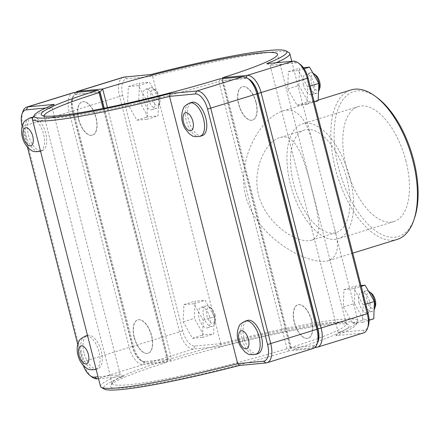 <?xml version="1.0" encoding="UTF-8"?>
<svg xmlns="http://www.w3.org/2000/svg" width="440" height="440" viewBox="0 0 440 440"><rect width="100%" height="100%" fill="white"/><g stroke="black" fill="none" stroke-linecap="round" stroke-linejoin="round"><path stroke-width="0.33" stroke-dasharray="2.2 1.65" d="M363.512 332.932A18.92 9.279 72.8 0 1 362.577 333.113L336.055 335.61A130.416 11.594 -14.3 0 0 355.949 324.896A130.416 11.594 -14.3 0 0 220.099 346.511L220.776 343.629A132.836 11.809 165.7 0 1 357.94 320.837A132.836 11.809 165.7 0 1 357.687 321.992A132.836 11.809 165.7 0 1 338.212 332.585L363.995 330.165A16.506 8.096 -107.2 0 0 368.319 325.919M220.776 343.629L152.642 76.329L126.863 78.755A16.506 8.096 -107.2 0 0 122.733 95.453L182.743 330.891A16.506 8.096 -107.2 0 0 194.997 346.049L220.776 343.629M266.739 63.652L270.083 65.291A132.836 11.809 -14.3 0 0 276.072 62.772M289.036 52.652A132.836 11.809 -14.3 0 0 152.642 76.329L150.777 74.553M300.245 64.416A16.506 8.096 -107.2 0 0 295.861 62.865L270.083 65.291L338.212 332.585L336.055 335.61M245.724 196.014C236.032 157.641 262.119 117.293 282.447 111.139C297.781 105.903 307.918 121.902 313.324 145.788L334.428 228.597C339.884 246.103 337.959 256.773 328.652 260.601C311.047 266.602 256.944 239.696 245.724 196.014M255.948 102.652A17.441 8.553 -107.2 0 0 242.138 86.801A17.441 8.553 -107.2 0 0 239.118 105.996A17.441 8.553 -107.2 0 0 252.445 120.131A17.441 8.553 -107.2 0 0 255.948 102.652M256.173 102.586A17.441 8.553 72.8 0 1 252.665 120.065A17.441 8.553 72.8 0 1 239.344 105.925A17.441 8.553 72.8 0 1 242.363 86.735A17.441 8.553 72.8 0 1 256.173 102.586M202.285 135.641A17.441 8.553 72.8 0 1 188.958 121.501A17.441 8.553 72.8 0 1 191.983 102.311M312.934 73.112A10.736 5.264 -107.2 0 0 310.365 72.732A10.736 5.264 -107.2 0 0 308.209 83.49A10.736 5.264 -107.2 0 0 316.707 93.242A10.736 5.264 -107.2 0 0 318.505 91.68M319.77 88.259A8.322 4.081 72.8 0 1 315.661 89.809A8.322 4.081 72.8 0 1 311.416 82.753A8.322 4.081 72.8 0 1 315.711 75.119M303.518 84.942A10.736 5.264 72.8 0 1 305.673 74.184A10.736 5.264 72.8 0 1 313.874 82.885A10.736 5.264 72.8 0 1 312.015 94.694A10.736 5.264 72.8 0 1 303.518 84.942M287.705 88.935L297.027 105.243L306.993 104.203L307.643 86.851L298.32 70.538L288.349 71.583L287.705 88.935L298.875 85.481L308.198 101.794L318.164 100.749M288.349 71.583L299.525 68.129L298.875 85.481M298.32 70.538L304.123 68.745M303.408 67.722L299.525 68.129M307.643 86.851L310.161 86.07M306.993 104.203L314.215 101.97M297.027 105.243L308.198 101.794M78.557 119.334A17.441 8.553 -107.2 0 0 92.367 135.185A17.441 8.553 -107.2 0 0 95.387 115.99A17.441 8.553 -107.2 0 0 82.06 101.855A17.441 8.553 -107.2 0 0 78.557 119.334M78.782 119.262A17.441 8.553 72.8 0 1 82.286 101.783A17.441 8.553 72.8 0 1 95.612 115.924A17.441 8.553 72.8 0 1 92.587 135.113A17.441 8.553 72.8 0 1 78.782 119.262M33.132 117.167A17.441 8.553 72.8 0 1 45.579 132.704A17.441 8.553 72.8 0 1 42.207 150.689A17.441 8.553 72.8 0 1 28.397 134.838A17.441 8.553 72.8 0 1 31.905 117.359M158.785 97.537A10.736 5.264 72.8 0 1 158.912 105.639A10.736 5.264 72.8 0 1 156.629 108.295A10.736 5.264 72.8 0 1 148.429 99.594A10.736 5.264 72.8 0 1 150.288 87.78A10.736 5.264 72.8 0 1 153.67 88.688A10.736 5.264 72.8 0 1 158.785 97.537M159.599 97.026A8.322 4.081 -107.2 0 0 155.634 90.167A8.322 4.081 -107.2 0 0 150.92 93.06A8.322 4.081 -107.2 0 0 154.171 103.576A8.322 4.081 -107.2 0 0 159.693 103.307A8.322 4.081 -107.2 0 0 159.599 97.026M154.094 98.989A10.736 5.264 -107.2 0 0 145.596 89.232A10.736 5.264 -107.2 0 0 143.737 101.041A10.736 5.264 -107.2 0 0 151.938 109.742A10.736 5.264 -107.2 0 0 154.094 98.989M138.364 85.684L128.337 86.521L127.573 103.78L136.829 120.197L146.85 119.361L147.614 102.108L138.364 85.684L149.534 82.231L158.791 98.654L158.021 115.907L148 116.743L138.743 100.326L139.508 83.067L149.534 82.231M147.614 102.108L158.791 98.654M128.337 86.521L139.508 83.067M127.573 103.78L138.743 100.326M136.829 120.197L148 116.743M146.85 119.361L158.021 115.907M311.536 320.738A17.441 8.553 -107.2 0 0 297.726 304.887A17.441 8.553 -107.2 0 0 294.707 324.077A17.441 8.553 -107.2 0 0 308.033 338.217A17.441 8.553 -107.2 0 0 311.536 320.738M311.762 320.666A17.441 8.553 72.8 0 1 308.253 338.145A17.441 8.553 72.8 0 1 294.932 324.011A17.441 8.553 72.8 0 1 297.952 304.816A17.441 8.553 72.8 0 1 311.762 320.666M257.873 353.722A17.441 8.553 72.8 0 1 244.547 339.587A17.441 8.553 72.8 0 1 247.572 320.392M368.522 291.198A10.736 5.264 -107.2 0 0 365.954 290.818A10.736 5.264 -107.2 0 0 363.798 301.57A10.736 5.264 -107.2 0 0 372.295 311.327A10.736 5.264 -107.2 0 0 374.094 309.766M375.359 306.339A8.322 4.081 72.8 0 1 371.25 307.895A8.322 4.081 72.8 0 1 367.01 300.839A8.322 4.081 72.8 0 1 371.3 293.205M359.106 303.023A10.736 5.264 72.8 0 1 361.262 292.27A10.736 5.264 72.8 0 1 369.463 300.966A10.736 5.264 72.8 0 1 367.604 312.78A10.736 5.264 72.8 0 1 359.106 303.023M343.293 307.021L352.616 323.329L362.582 322.284L363.231 304.931L353.909 288.624L343.937 289.668L343.293 307.021L354.464 303.567L363.786 319.875L373.752 318.83M343.937 289.668L355.113 286.215L354.464 303.567M353.909 288.624L361.218 286.363M361.02 285.593L355.113 286.215M363.231 304.931L365.75 304.156M362.582 322.284L369.072 320.276M352.616 323.329L363.786 319.875M214.374 315.623A10.736 5.264 72.8 0 1 214.5 323.725A10.736 5.264 72.8 0 1 212.218 326.375A10.736 5.264 72.8 0 1 204.017 317.675A10.736 5.264 72.8 0 1 205.876 305.866A10.736 5.264 72.8 0 1 209.259 306.768A10.736 5.264 72.8 0 1 214.374 315.623M215.188 315.111A8.322 4.081 -107.2 0 0 211.222 308.253A8.322 4.081 -107.2 0 0 206.509 311.146A8.322 4.081 -107.2 0 0 209.759 321.662A8.322 4.081 -107.2 0 0 215.281 321.393A8.322 4.081 -107.2 0 0 215.188 315.111M209.682 317.07A10.736 5.264 -107.2 0 0 201.185 307.318A10.736 5.264 -107.2 0 0 199.326 319.127A10.736 5.264 -107.2 0 0 207.526 327.827A10.736 5.264 -107.2 0 0 209.682 317.07M193.952 303.77L183.926 304.601L183.161 321.86L192.418 338.283L202.439 337.447L203.209 320.188L193.952 303.77L205.123 300.317L214.379 316.734L213.609 333.993L203.588 334.829L194.332 318.406L195.102 301.152L205.123 300.317M203.209 320.188L214.379 316.734M183.926 304.601L195.102 301.152M183.161 321.86L194.332 318.406M192.418 338.283L203.588 334.829M202.439 337.447L213.609 333.993M83.985 352.924A17.441 8.553 72.8 0 1 87.494 335.445A17.441 8.553 72.8 0 1 100.821 349.591A17.441 8.553 72.8 0 1 97.796 368.775A17.441 8.553 72.8 0 1 83.985 352.924M134.371 337.348A17.441 8.553 72.8 0 1 137.874 319.869A17.441 8.553 72.8 0 1 151.201 334.004A17.441 8.553 72.8 0 1 148.176 353.199A17.441 8.553 72.8 0 1 134.371 337.348M134.145 337.414A17.441 8.553 -107.2 0 0 147.956 353.265A17.441 8.553 -107.2 0 0 150.975 334.076A17.441 8.553 -107.2 0 0 137.649 319.935A17.441 8.553 -107.2 0 0 134.145 337.414M313.132 348.507A18.92 9.279 72.8 0 1 312.197 348.689L288.811 350.889L288.932 349.465L290.241 347.936L313.616 345.736A16.506 8.096 -107.2 0 0 317.933 341.495M249.865 79.992A16.506 8.096 -107.2 0 0 245.482 78.441L222.107 80.641L220.204 79.844L219.489 78.93M99.853 92.136L76.478 94.331A16.506 8.096 -107.2 0 0 72.353 111.029L132.363 346.467A16.506 8.096 -107.2 0 0 144.612 361.625L167.987 359.431L167.882 360.844L167.184 359.937A120.758 10.736 -14.3 0 0 112.437 382.426A120.758 10.736 -14.3 0 0 112.206 383.477A120.758 10.736 -14.3 0 0 287.018 348.673L288.932 349.465M167.882 360.844L166.584 362.379L143.198 364.579A18.92 9.279 72.8 0 1 129.151 347.204L69.141 111.766A18.92 9.279 72.8 0 1 72.941 92.807M288.811 350.889A123.172 10.951 165.7 0 1 166.37 381.584A123.172 10.951 165.7 0 1 110.699 385.336A123.172 10.951 165.7 0 1 166.584 362.379M98.533 378.702L123.58 376.349A130.416 11.594 -14.3 0 0 104.203 389.065M220.204 79.844L218.884 81.378A120.758 10.736 165.7 0 1 44.781 116.991A120.758 10.736 165.7 0 1 44.077 116.182A120.758 10.736 165.7 0 1 44.044 115.946M22.787 111.749A18.92 9.279 -107.2 0 0 23.001 126.027L83.017 361.466A18.92 9.279 -107.2 0 0 92.032 377.064M287.018 348.673L218.884 81.378M103.081 108.438L167.184 359.937M167.987 359.431L103.961 108.262M222.107 80.641L290.241 347.936M100.507 386.458A132.836 11.809 165.7 0 1 120.236 374.709L98.043 376.794M123.58 376.349L120.236 374.709L52.102 107.415A132.836 11.809 -14.3 0 0 32.626 118.008M54.258 104.39L52.102 107.415L45.738 108.014M83.336 365.558A16.506 8.096 72.8 0 1 82.203 361.972L77.743 344.465M27.445 147.142L22.193 126.539A16.506 8.096 72.8 0 1 22.154 126.385M222.47 78.65L222.332 80.57L245.702 78.375A16.506 8.096 72.8 0 1 248.441 78.92M317.367 343.184A16.506 8.096 72.8 0 1 313.836 345.67L290.466 347.864L291.159 348.777L293.057 349.575L314.87 347.529M222.536 77.732L291.264 347.358A120.758 10.736 -14.3 0 0 346.242 323.818A120.758 10.736 -14.3 0 0 345.538 323.01A120.758 10.736 -14.3 0 0 171.43 358.622L107.432 107.553M311.856 189.651C318.478 215.738 323.499 236.819 311.449 240.224C300.394 243.925 273.427 229.521 262.081 204.556C248.452 176.935 263.923 141.801 279.741 137.676C295.807 132 304.612 159.704 311.856 189.651M75.449 92.472A18.92 9.279 -107.2 0 0 73.167 96.173A18.92 9.279 -107.2 0 0 73.387 110.451L133.397 345.889A18.92 9.279 -107.2 0 0 142.417 361.488A18.92 9.279 -107.2 0 0 147.439 363.264L170.825 361.07A123.172 10.951 165.7 0 1 348.458 324.731A123.172 10.951 165.7 0 1 293.057 349.575M220.099 346.511L193.578 349.002A18.92 9.279 72.8 0 1 179.537 331.628L119.521 96.189A18.92 9.279 72.8 0 1 123.321 77.231M170.825 361.07L170.11 360.157L168.207 359.359L144.837 361.559A16.506 8.096 72.8 0 1 140.454 360.008A16.506 8.096 72.8 0 1 132.583 346.395L72.573 110.963A16.506 8.096 72.8 0 1 72.38 98.505A16.506 8.096 72.8 0 1 76.703 94.264L99.82 92.087M171.43 358.622L170.11 360.157M291.159 348.777L291.264 347.358M290.466 347.864L222.332 80.57M104.192 108.213L168.207 359.359M346.913 178.816A53.669 26.323 -107.2 0 0 304.425 130.042A53.669 26.323 -107.2 0 0 295.125 189.096A53.669 26.323 -107.2 0 0 336.127 232.595A53.669 26.323 -107.2 0 0 346.913 178.816M350.136 178.514A60.17 29.513 -107.2 0 0 302.5 123.833A60.17 29.513 -107.2 0 0 292.077 190.036A60.17 29.513 -107.2 0 0 338.047 238.805A60.17 29.513 -107.2 0 0 350.136 178.514M405.993 161.244A60.17 29.513 -107.2 0 0 358.358 106.563A60.17 29.513 -107.2 0 0 347.936 172.766A60.17 29.513 -107.2 0 0 393.905 221.54A60.17 29.513 -107.2 0 0 405.993 161.244M397.221 239.404A78.221 38.368 72.8 0 1 335.302 168.322A78.221 38.368 72.8 0 1 351.016 89.942M377.614 98.005A75.807 37.18 -107.2 0 0 338.509 167.59A75.807 37.18 -107.2 0 0 377.174 231.886A75.807 37.18 -107.2 0 0 414.629 217.734M200.052 136.329A17.441 8.553 72.8 0 1 186.725 122.194A17.441 8.553 72.8 0 1 189.745 102.999M29.667 118.052A17.441 8.553 -107.2 0 0 26.164 135.531A17.441 8.553 -107.2 0 0 39.974 151.377M40.529 151.162A17.441 8.553 -107.2 0 0 43.588 134.343A17.441 8.553 -107.2 0 0 32.566 118.118M255.64 354.415A17.441 8.553 72.8 0 1 242.314 340.274A17.441 8.553 72.8 0 1 245.333 321.084M85.255 336.132A17.441 8.553 -107.2 0 0 81.752 353.611A17.441 8.553 -107.2 0 0 95.563 369.463M96.118 369.248A17.441 8.553 -107.2 0 0 99.066 351.984A17.441 8.553 -107.2 0 0 87.665 336.072M313.616 345.736L312.197 348.689L266.062 362.956M245.482 78.441L242.875 76.736M144.612 361.625L143.198 364.579L97.059 378.84M76.478 94.331L73.876 92.62M72.353 111.029L22.193 126.539M132.363 346.467L82.203 361.972M245.702 78.375L246.158 77.429M313.836 345.67L315.568 346.808M316.443 347.38L362.577 333.113L363.995 330.165M194.997 346.049L193.578 349.002L147.439 363.264L144.837 361.559M132.583 346.395L182.743 330.891M72.573 110.963L122.733 95.453M76.703 94.264L77.66 92.268M126.863 78.755L124.256 77.044M295.861 62.865L293.26 61.16M357.94 320.837L334.428 228.597M313.324 145.788L291.786 61.298M310.365 72.732L305.673 74.184M316.707 93.242L312.015 94.694M40.541 151.206L42.207 150.689M155.634 90.167L153.67 88.688M159.693 103.307L158.912 105.639M151.938 109.742L156.629 108.295M145.596 89.232L150.288 87.78M365.954 290.818L361.262 292.27M372.295 311.327L367.604 312.78M211.222 308.253L209.259 306.768M215.281 321.393L214.5 323.725M207.526 327.827L212.218 326.375M201.185 307.318L205.876 305.866M96.129 369.286L97.796 368.775M112.437 382.426L110.699 385.336M44.781 116.991L41.861 115.269M112.206 383.477L44.077 116.182M346.242 323.818L277.514 54.197M345.538 323.01L348.458 324.731M140.454 360.008L142.417 361.488M72.38 98.505L73.167 96.173M355.949 324.896L357.687 321.992M304.425 130.042L279.741 137.676M336.127 232.595L311.449 240.224M358.358 106.563L302.5 123.833M393.905 221.54L338.047 238.805M328.658 260.607L352.754 253.154M282.447 111.139L318.192 100.089"/><path stroke-width="0.66" d="M276.072 62.772A132.836 11.809 -14.3 0 0 289.812 53.543A132.836 11.809 -14.3 0 0 289.036 52.652L286.116 50.936A130.416 11.594 165.7 0 1 266.739 63.652L293.26 61.16A18.92 9.279 72.8 0 1 298.282 62.937A18.92 9.279 72.8 0 1 307.302 78.535L367.312 313.973A18.92 9.279 72.8 0 1 367.532 328.251A18.92 9.279 72.8 0 1 363.512 332.932L317.377 347.193A18.92 9.279 -107.2 0 0 321.178 328.235L261.162 92.796A18.92 9.279 -107.2 0 0 247.121 75.422L222.536 77.732L222.47 78.65M189.745 102.999L191.983 102.311A17.441 8.553 72.8 0 1 205.788 118.162A17.441 8.553 72.8 0 1 202.285 135.641L200.052 136.329C195.558 136.857 192.907 136.626 192.099 135.647L189.25 133.782L184.916 128.376C181.126 121.495 180.675 114.719 183.563 108.059C183.689 106.783 185.746 105.1 189.745 102.999A17.441 8.553 72.8 0 1 203.555 118.85A17.441 8.553 72.8 0 1 200.052 136.329M318.505 91.68A10.736 5.264 -107.2 0 0 318.989 90.591A10.736 5.264 -107.2 0 0 313.748 73.634A10.736 5.264 -107.2 0 0 312.934 73.112M313.748 73.634L315.711 75.119A8.322 4.081 72.8 0 1 319.77 88.259L318.989 90.591M304.123 68.745L309.491 67.084L303.408 67.722M310.161 86.07L318.813 83.397L309.491 67.084M314.215 101.97L318.164 100.749L318.813 83.397M32.566 118.118A17.441 8.553 -107.2 0 0 29.667 118.052L31.905 117.359A17.441 8.553 72.8 0 1 33.132 117.167M245.333 321.084L247.572 320.392A17.441 8.553 72.8 0 1 261.377 336.243A17.441 8.553 72.8 0 1 257.873 353.722L255.64 354.415C251.147 354.937 248.496 354.712 247.687 353.727L244.838 351.868L240.51 346.462C236.715 339.576 236.264 332.805 239.151 326.145C239.278 324.868 241.335 323.18 245.333 321.084A17.441 8.553 72.8 0 1 259.144 336.936A17.441 8.553 72.8 0 1 255.64 354.415M374.094 309.766A10.736 5.264 -107.2 0 0 374.577 308.671A10.736 5.264 -107.2 0 0 369.336 291.72A10.736 5.264 -107.2 0 0 368.522 291.198M369.336 291.72L371.3 293.205A8.322 4.081 72.8 0 1 375.359 306.339L374.577 308.671M361.218 286.363L365.079 285.17L361.02 285.593M365.75 304.156L374.402 301.477L365.079 285.17M369.072 320.276L373.752 318.83L374.402 301.477M87.494 335.445A17.441 8.553 72.8 0 1 87.505 335.44L85.255 336.132C81.257 338.234 79.195 339.922 79.079 341.187L77.781 344.333C76.901 347.782 76.956 351.411 77.946 355.223C79.024 359.783 81.296 363.682 84.761 366.916C87.428 368.308 87.389 370.557 95.563 369.463A17.441 8.553 -107.2 0 0 96.118 369.248M26.807 107.069L72.941 92.807A18.92 9.279 72.8 0 1 73.876 92.62L97.262 90.425A123.172 10.951 -14.3 0 0 41.861 115.269A123.172 10.951 -14.3 0 0 219.489 78.93L242.875 76.736A18.92 9.279 72.8 0 1 247.902 78.513A18.92 9.279 72.8 0 1 256.922 94.111L316.932 329.549A18.92 9.279 72.8 0 1 317.152 343.827A18.92 9.279 72.8 0 1 313.132 348.507L266.992 362.769A18.92 9.279 -107.2 0 0 270.793 343.811L210.782 108.372A18.92 9.279 -107.2 0 0 196.74 90.998L170.22 93.489A130.416 11.594 165.7 0 1 34.37 115.104A130.416 11.594 165.7 0 1 54.258 104.39L27.737 106.887A18.92 9.279 -107.2 0 0 26.807 107.069A18.92 9.279 -107.2 0 0 22.787 111.749L22 114.081A16.506 8.096 72.8 0 1 26.323 109.835L45.738 108.014M317.152 343.827L317.933 341.495A16.506 8.096 -107.2 0 0 317.746 329.038L257.73 93.605A16.506 8.096 -107.2 0 0 249.865 79.992L247.902 78.513M239.542 365.448L237.672 363.671A132.836 11.809 165.7 0 1 101.283 387.349L104.203 389.065A130.416 11.594 -14.3 0 0 239.542 365.448L266.062 362.956A18.92 9.279 -107.2 0 0 266.992 362.769M98.043 376.794L94.451 377.135A16.506 8.096 72.8 0 1 90.068 375.584L92.032 377.064A18.92 9.279 -107.2 0 0 97.059 378.84L98.533 378.702M97.262 90.425L99.16 91.223L99.853 92.136L103.961 108.262M44.044 115.946A120.758 10.736 165.7 0 1 99.055 92.642L99.16 91.223M99.055 92.642L103.081 108.438M101.283 387.349A132.836 11.809 165.7 0 1 100.507 386.458L32.373 119.163A132.836 11.809 -14.3 0 0 169.543 96.371L195.322 93.951A16.506 8.096 72.8 0 1 207.57 109.109L267.586 344.548A16.506 8.096 72.8 0 1 263.456 361.245L237.672 363.671L169.543 96.371L170.22 93.489M34.37 115.104L32.626 118.008A132.836 11.809 -14.3 0 0 32.373 119.163M90.068 375.584A16.506 8.096 72.8 0 1 83.336 365.558M77.743 344.465L27.445 147.142M22.154 126.385A16.506 8.096 72.8 0 1 22 114.081M222.536 77.732L222.536 77.732A120.758 10.736 165.7 0 0 277.514 54.197A120.758 10.736 165.7 0 0 102.707 88.996L78.122 91.311A18.92 9.279 -107.2 0 0 77.187 91.493A18.92 9.279 -107.2 0 0 75.449 92.472M248.441 78.92A16.506 8.096 72.8 0 1 257.956 93.533L317.966 328.972A16.506 8.096 72.8 0 1 317.367 343.184M314.87 347.529L316.443 347.38A18.92 9.279 -107.2 0 0 317.377 347.193M107.432 107.553L102.701 88.996L100.078 92.064L104.192 108.213M77.187 91.493L123.321 77.231A18.92 9.279 72.8 0 1 124.256 77.044L150.777 74.553A130.416 11.594 165.7 0 1 286.116 50.936M367.532 328.251L368.319 325.919A16.506 8.096 -107.2 0 0 368.126 313.462L308.116 78.029A16.506 8.096 -107.2 0 0 300.245 64.416L298.282 62.937M318.192 100.089L351.016 89.942A78.221 38.368 72.8 0 1 375.65 96.525A78.221 38.368 72.8 0 1 413.848 220.066A78.221 38.368 72.8 0 1 397.221 239.404L352.754 253.154M413.848 220.066L414.629 217.734A75.807 37.18 -107.2 0 0 377.614 98.005L375.65 96.525M192.858 121.297A9.394 4.609 -107.2 0 0 183.865 114.109A9.394 4.609 -107.2 0 0 187.869 129.805A9.394 4.609 -107.2 0 0 192.858 121.297M40.541 151.206L39.974 151.377A17.441 8.553 -107.2 0 0 40.529 151.162M23.457 137.225A9.394 4.609 72.8 0 1 28.446 128.717A9.394 4.609 72.8 0 1 32.45 144.419A9.394 4.609 72.8 0 1 23.457 137.225M248.446 339.383A9.394 4.609 -107.2 0 0 239.454 332.189A9.394 4.609 -107.2 0 0 243.458 347.892A9.394 4.609 -107.2 0 0 248.446 339.383M87.665 336.072A17.441 8.553 -107.2 0 0 85.255 336.132M79.046 355.311A9.394 4.609 72.8 0 1 84.035 346.803A9.394 4.609 72.8 0 1 88.038 362.5A9.394 4.609 72.8 0 1 79.046 355.311M317.746 329.038L267.586 344.548M257.73 93.605L207.57 109.109M242.875 76.736L196.74 90.998L195.322 93.951M26.323 109.835L27.737 106.887L73.876 92.62M94.451 377.135L97.059 378.84M263.456 361.245L266.062 362.956M246.158 77.429L247.121 75.422L293.26 61.16M257.956 93.533L308.116 78.029M317.966 328.972L368.126 313.462M315.568 346.808L316.443 347.38M77.66 92.268L78.122 91.311L124.256 77.044M291.786 61.298L289.812 53.543M39.974 151.377C31.796 152.471 31.84 150.222 29.172 148.83C25.707 145.596 23.436 141.697 22.358 137.143C21.368 133.326 21.312 129.696 22.187 126.247L23.491 123.101C23.606 121.836 25.663 120.153 29.667 118.052M95.563 369.463L96.129 369.286"/></g></svg>
